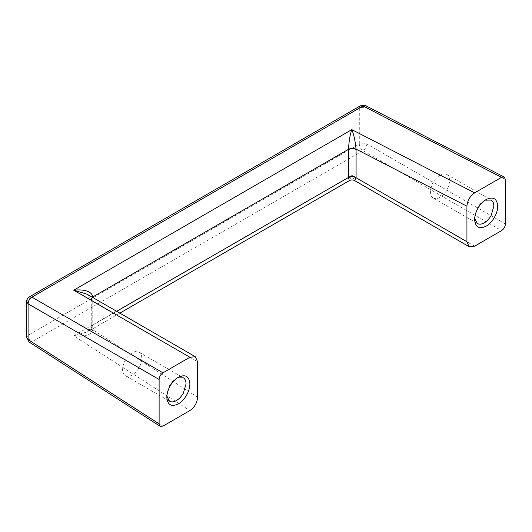 <?xml version="1.0" encoding="UTF-8"?>
<svg xmlns="http://www.w3.org/2000/svg" width="532" height="532" viewBox="0 0 532 532"><rect width="100%" height="100%" fill="white"/><g stroke="black" fill="none" stroke-linecap="round" stroke-linejoin="round"><path stroke-width="0.4" stroke-dasharray="2.66 2" d="M125.206 375.592C127.121 376.742 129.449 376.556 132.182 375.027C138.027 370.99 141.233 365.437 141.805 358.362C141.771 355.442 140.887 353.408 139.165 352.244C137.249 351.093 134.922 351.28 132.182 352.809C126.343 356.839 123.138 362.398 122.566 369.474C122.599 372.387 123.477 374.428 125.206 375.592L169.628 401.241M139.165 352.244L183.234 377.68M433.015 197.877C434.93 199.035 437.257 198.842 439.991 197.312C445.836 193.282 449.041 187.73 449.613 180.654C449.573 177.735 448.695 175.693 446.966 174.536C445.051 173.379 442.73 173.572 439.991 175.101C434.145 179.131 430.94 184.684 430.375 191.759C430.408 194.679 431.286 196.72 433.015 197.877L477.437 223.533M446.966 174.536L491.043 199.972M177.349 377.873L176.431 378.358C173.758 379.948 171.47 382.375 169.568 385.64L166.855 396.054M485.157 200.165L484.24 200.644C481.566 202.233 479.279 204.66 477.377 207.926L474.664 218.339M354.744 180.647L351.818 175.274L349.318 180.647M92.342 297.255L91.258 299.137L92.748 301.172L87.115 294.236C90.081 296.257 91.464 297.887 91.258 299.137M197.591 397.224L92.748 329.774L91.258 327.493L92.854 325.278L87.534 331.795L73.722 335.838C80.884 336.769 91.318 336.523 92.748 329.774L92.754 301.531L91.265 299.396L92.528 297.361M92.754 329.421L91.265 327.24L92.854 325.039L116.661 311.293M92.854 297.155L92.854 325.278M92.754 301.531L197.591 361.707M162.965 426.119L31.933 341.823C29.652 340.187 28.409 337.986 28.196 335.22L28.196 299.436L359.299 108.275L359.299 144.059L28.196 335.22L26.6 337.441M505.4 223.972L366.887 143.999L366.887 108.215L505.4 179.543M354.365 176.744L351.818 175.274L73.722 335.838L189.891 410.571M474.63 246.176L356.088 177.741M360.423 105.782L359.299 108.275C361.8 107.078 364.327 107.058 366.887 108.215L365.637 105.662M29.1 342.023L31.933 341.823L363.037 150.662C365.311 149.013 366.595 146.792 366.887 143.999C364.327 142.842 361.8 142.862 359.299 144.059C359.512 146.825 360.756 149.026 363.037 150.662L501.556 230.635M26.6 301.657L29.32 296.942M484.24 200.644L486.162 199.533M474.617 219.53L474.617 217.309M176.431 378.358L178.353 377.248M166.815 397.238L166.815 395.017M91.258 299.117L91.258 327.513M91.258 327.493C92.016 327.812 90.779 329.248 87.547 331.782M119.846 313.135L87.534 331.795"/><path stroke-width="0.8" d="M166.855 396.054L169.455 401.135C171.37 402.285 173.698 402.099 176.431 400.569C179.104 398.98 181.392 396.553 183.294 393.288L186.054 383.911C186.014 380.992 185.136 378.95 183.407 377.787L177.349 377.873M474.664 218.339L477.264 223.427C479.179 224.577 481.5 224.391 484.24 222.861C486.913 221.272 489.194 218.845 491.096 215.58L493.856 206.197C493.822 203.277 492.945 201.242 491.216 200.079L485.157 200.165M477.929 208.271C480.21 204.355 482.956 201.442 486.162 199.533C493.171 196.275 497.021 198.496 497.706 206.197C497.659 209.841 496.556 213.591 494.394 217.455C492.113 221.372 489.367 224.285 486.162 226.193C479.152 229.452 475.302 227.231 474.617 219.53C474.664 215.886 475.768 212.135 477.929 208.271M170.12 385.986C172.401 382.069 175.148 379.15 178.353 377.248C185.369 373.989 189.212 376.21 189.897 383.911C189.851 387.549 188.747 391.299 186.586 395.163C184.305 399.08 181.565 401.993 178.353 403.901C171.344 407.16 167.494 404.938 166.815 397.238C166.855 393.6 167.959 389.85 170.12 385.986M159.121 379.462L28.09 303.819L28.09 339.602L29.1 342.023L26.6 337.441L26.6 301.657C26.653 299.629 27.564 298.06 29.32 296.942L31.933 297.155L162.965 372.806C160.631 374.415 159.347 376.636 159.121 379.462L159.121 423.898L160.172 426.338L162.965 426.119L189.891 410.571C194.572 407.339 197.139 402.897 197.591 397.224L197.591 361.707L195.337 356.719L189.891 357.258L73.722 290.186C80.924 289.415 91.418 289.947 92.854 296.909L92.342 297.255M162.965 372.806L189.891 357.258M29.32 296.942L360.423 105.782L365.637 105.662L504.196 177.01L505.4 179.543L505.4 223.972C505.174 226.798 503.89 229.019 501.556 230.635L474.63 246.176L469.184 246.722L466.923 241.734L466.923 206.21L356.088 149.133C353.527 148.049 351 148.109 348.5 149.319C348.965 140.92 350.076 134.357 351.818 129.628C353.793 134.264 355.216 140.767 356.088 149.133L356.088 177.741L354.744 180.647C352.962 179.69 351.153 179.69 349.318 180.654L348.5 177.681C351 176.491 353.527 176.511 356.088 177.741L466.923 241.734M116.661 311.293L348.5 177.442L348.5 149.559C351 148.362 353.534 148.342 356.088 149.499M348.5 177.681L348.5 177.442C351 176.245 353.534 176.225 356.088 177.382M92.528 297.361L92.854 297.155L92.854 297.554M87.115 294.236L73.722 290.186L351.818 129.628L474.63 192.863C469.949 196.095 467.382 200.544 466.923 206.21M504.196 177.01L501.556 177.322L363.037 105.994L31.933 297.155C29.539 298.731 28.263 300.952 28.09 303.819L26.6 301.657M474.63 192.863L501.556 177.322M348.5 149.319L92.854 296.909M26.6 337.441L28.09 339.602L159.121 423.898M356.088 177.741L354.365 176.744M365.637 105.662L360.423 105.782M349.318 180.654L119.846 313.135M354.751 180.654L469.184 246.715M87.088 294.223L195.337 356.719M29.1 342.023L160.172 426.338"/></g></svg>

